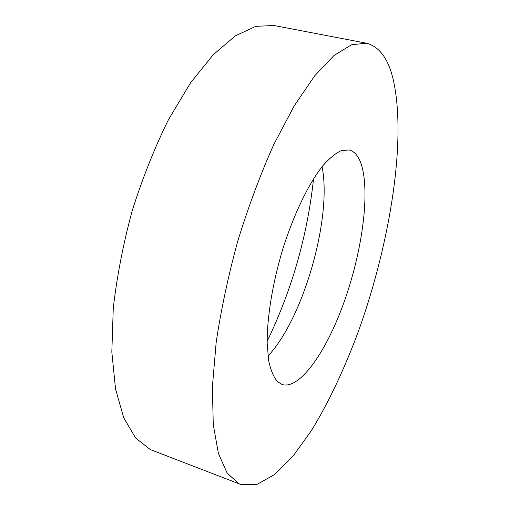 <?xml version="1.0" encoding="UTF-8"?>
<svg xmlns="http://www.w3.org/2000/svg" width="510" height="510" viewBox="0 0 510 510"><rect width="100%" height="100%" fill="white"/><g stroke="black" fill="none" stroke-linecap="round" stroke-linejoin="round"><path stroke-width="0.76" d="M366.301 43.171L273.959 25.5L255.79 26.341L235.288 35.904L213.186 54.761L190.517 82.894L168.536 119.544C154.626 147.715 142.481 178.213 132.115 211.032C123.133 244.322 116.847 276.802 113.258 308.467L111.824 352.015L115.528 388.964L123.764 417.868L135.679 438.071L150.342 449.584L240.363 484.296L256.804 484.5L274.705 474.485L293.097 456.036L311.221 430.899C328.937 402.071 345.149 367.353 359.002 329.702C390.322 241.829 407.069 138.318 392.968 78.444C387.957 58.185 379.07 46.423 366.301 43.171L351.396 44.81L333.974 55.52L314.606 75.907L294.136 105.946L273.66 144.795C260.374 174.56 248.415 206.633 237.781 241.026C228.276 275.821 221.072 309.583 216.176 342.318L212.37 387.033L213.256 424.524L218.388 453.364L227.084 472.98L238.546 483.499L240.363 484.296M277.402 381.582L282.157 384.54C300.505 389.971 327.796 349.267 345.244 298.784C362.795 248.255 370.426 189.809 360.774 162.888C358.071 155.588 354.189 151.279 349.133 149.953L341.311 150.584C335.459 153.287 329.148 158.527 322.377 166.298C308.626 183.849 294.117 213.607 283.197 247.764C272.691 282.183 266.915 317.494 267.189 343.581L268.668 360.704C270.676 370.081 273.583 377.043 277.402 381.582M268.005 356.025C303.558 318.259 332.31 217.547 322.059 166.7M267.157 341.267C291.962 289.776 307.428 235.614 313.542 178.787"/></g></svg>
